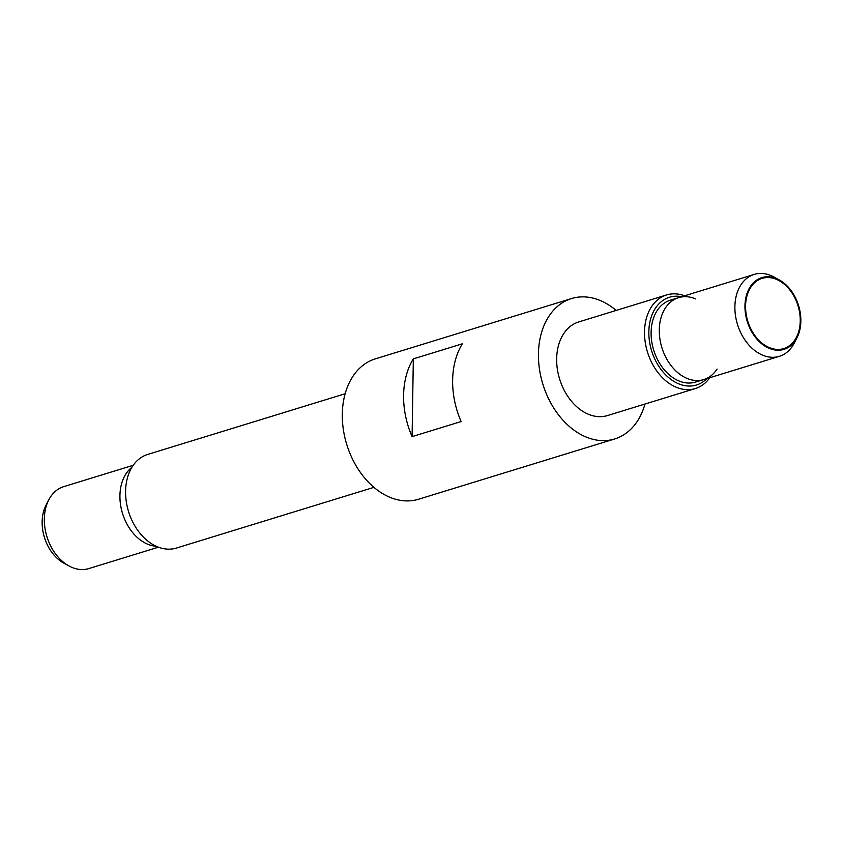 <?xml version="1.0" encoding="UTF-8"?>
<svg xmlns="http://www.w3.org/2000/svg" width="843" height="843" viewBox="0 0 843 843"><rect width="100%" height="100%" fill="white"/><g stroke="black" fill="none" stroke-linecap="round" stroke-linejoin="round"><path stroke-width="1.26" d="M571.533 298.548A73.446 52.561 -107.1 0 0 538.445 353.807A73.446 52.561 72.9 0 0 614.695 438.961L418.56 499.246A73.446 52.561 72.9 0 1 342.311 414.103A73.446 52.561 -107.1 0 1 375.409 358.833L571.533 298.548A73.446 52.561 -107.1 0 1 616.18 310.435M452.638 380.182A73.446 52.561 -107.1 0 1 462.354 343.807L413.323 358.876L412.101 436.621L461.132 421.542A73.446 52.561 -107.1 0 1 452.638 380.182M412.101 436.621A73.446 52.561 -107.1 0 1 403.597 395.262A73.446 52.561 -107.1 0 1 413.323 358.876M614.695 438.961A73.446 52.561 72.9 0 0 644.958 404.039M695.349 388.549L607.497 415.557A48.968 35.048 72.9 0 1 556.665 358.791A48.968 35.048 -107.1 0 1 578.73 321.942L666.581 294.945A48.968 35.048 72.9 0 0 644.516 331.784A48.968 35.048 72.9 0 0 695.349 388.549A48.968 35.048 72.9 0 0 709.774 377.717M684.59 295.809A48.968 35.048 72.9 0 0 666.581 294.945M681.692 296.704A45.901 32.856 72.9 0 0 648.836 331.784A45.901 32.856 72.9 0 0 669.416 378.244A45.901 32.856 72.9 0 0 706.877 378.602M779.364 356.326L695.601 382.069A42.845 30.664 72.9 0 1 651.112 332.405A42.845 30.664 -107.1 0 1 670.417 300.161L754.19 274.418A42.845 30.664 72.9 0 0 734.885 306.662A42.845 30.664 72.9 0 0 779.364 356.326A42.845 30.664 72.9 0 0 794.264 343.059L796.993 337.748A37.545 26.871 72.9 0 0 800.85 321.12A37.545 26.871 72.9 0 0 779.206 279.887A37.545 26.871 72.9 0 0 744.959 305.851A37.545 26.871 72.9 0 0 765.286 346.325A37.545 26.871 72.9 0 0 796.993 337.748M779.206 279.887L773.969 277.02A42.845 30.664 72.9 0 0 754.19 274.418M345.145 393.744L147.651 454.451A48.968 35.048 72.9 0 0 125.586 491.3A48.968 35.048 72.9 0 0 176.419 548.055L373.923 487.349M133.226 465.283L63.636 486.674A42.845 30.664 72.9 0 0 48.736 499.941A42.845 30.664 72.9 0 0 44.331 518.919A42.845 30.664 72.9 0 0 69.031 565.98A42.845 30.664 72.9 0 0 88.81 568.582L158.41 547.191M48.736 499.941L46.007 505.252A37.545 26.871 72.9 0 0 42.15 521.88A37.545 26.871 72.9 0 0 63.794 563.113L69.031 565.98M745.57 306.02A36.723 26.281 72.9 0 0 783.695 348.591A36.723 26.281 72.9 0 0 800.239 320.951A36.723 26.281 72.9 0 0 762.114 278.38A36.723 26.281 72.9 0 0 745.57 306.02M717.066 369.065A42.845 30.664 -107.1 0 1 681.081 375.177A42.845 30.664 -107.1 0 1 659.289 329.898A42.845 30.664 -107.1 0 1 695.486 298.865M131.919 467.285A42.845 30.664 72.9 0 0 119.927 495.684A42.845 30.664 72.9 0 0 156.197 546.275"/></g></svg>
